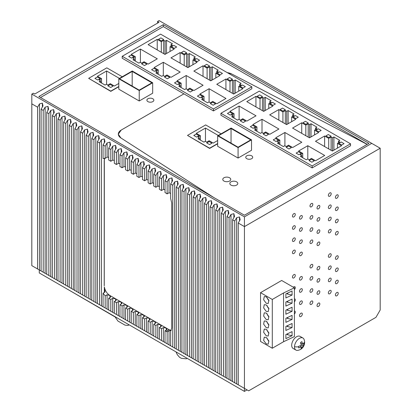 <?xml version="1.0" encoding="UTF-8"?>
<svg xmlns="http://www.w3.org/2000/svg" width="412" height="412" viewBox="0 0 412 412"><rect width="100%" height="100%" fill="white"/><g stroke="black" fill="none" stroke-linecap="round" stroke-linejoin="round"><path stroke-width="0.62" d="M122.215 56.289L122.215 58.241L183.917 93.864L121.246 130.043A9.955 5.747 -0 0 0 118.332 134.106L121.246 130.043L183.917 93.864L213.457 110.916L213.457 108.964L251.83 86.814L160.587 34.134L122.215 56.289L213.457 108.964M118.332 134.106A9.955 5.747 -0 0 0 120.891 137.953L213.89 197.585L120.891 137.953L118.332 134.271M163.332 24.663L38.857 96.532L244.44 215.224L368.92 143.361L163.332 24.663L163.332 26.615L367.231 144.334M231.704 73.98L367.144 144.385L231.704 73.98A9.955 5.747 -0 0 0 227.3 72.651L231.704 73.98M40.546 97.505L163.332 26.615M147.913 101.615A3.487 2.014 -0 0 0 151.714 102.047A3.487 2.014 -0 0 0 153.861 100.188A3.487 2.014 -0 0 0 152.842 98.767A3.487 2.014 -0 0 0 149.046 98.329A3.487 2.014 -0 0 0 146.893 100.188A3.487 2.014 -0 0 0 147.913 101.615A3.487 2.014 0 0 0 151.714 102.047A3.487 2.014 0 0 0 153.861 100.188A3.487 2.014 0 0 0 152.842 98.767A3.487 2.014 0 0 0 149.046 98.329A3.487 2.014 0 0 0 146.893 100.188A3.487 2.014 0 0 0 147.913 101.615M139.225 100.986L152.677 93.225L152.677 82.776L132.257 70.988L118.81 78.754L118.81 89.198L139.225 100.986L139.225 90.542L118.81 78.754M122.251 76.766L106.811 67.851L88.647 78.337L110.782 91.361L118.81 86.726M159.109 20.6L371.737 143.361L244.44 216.851L31.817 94.09L33.362 93.2L34.773 94.013L158.97 22.31L157.559 21.496L159.109 20.6M31.817 94.09L31.817 103.85L37.59 107.182L39.49 103.891L42.385 103.124L43.008 105.92L41.107 109.216L43.219 110.431L45.119 107.141L48.013 106.373L48.642 109.175L46.741 112.466L48.853 113.686L50.753 110.395L53.648 109.623L54.276 112.425L52.376 115.721L54.487 116.936L56.387 113.645L59.282 112.878L59.905 115.679L58.004 118.97L60.116 120.191L62.021 116.895L64.911 116.127L65.539 118.929L63.639 122.22L65.75 123.44L67.65 120.15L70.545 119.382L71.173 122.179L69.273 125.475L71.384 126.695L73.285 123.399L76.179 122.632L76.802 125.433L74.902 128.724L77.013 129.945L78.919 126.654L81.813 125.887L82.436 128.683L80.536 131.979L82.647 133.194L84.548 129.904L87.442 129.136L88.07 131.938L86.17 135.229L88.281 136.449L90.182 133.158L93.076 132.386L93.704 135.188L91.799 138.483L93.915 139.699L95.816 136.408L98.71 135.641L99.333 138.442L97.433 141.733L99.544 142.954L101.445 139.658L104.339 138.89L104.967 141.692L103.067 144.983L105.178 146.203L107.079 142.912L109.973 142.145L110.601 144.947L108.701 148.238L110.813 149.458L112.713 146.162L115.607 145.395L116.23 148.196L114.33 151.487L116.442 152.708L118.342 149.417L121.236 148.65L121.864 151.446L119.964 154.742L122.076 155.963L123.976 152.667L126.87 151.899L127.499 154.701L125.598 157.992L127.71 159.212L129.61 155.921L132.504 155.149L133.127 157.951L131.227 161.247L133.339 162.462L135.244 159.171L138.133 158.404L138.762 161.205L136.861 164.496L138.973 165.717L140.873 162.426L143.767 161.653L144.396 164.455L142.495 167.746L144.607 168.966L146.507 165.675L149.402 164.908L150.025 167.71L148.124 171.001L150.236 172.221L152.141 168.925L155.036 168.158L155.659 170.959L153.758 174.25L155.87 175.471L157.77 172.18L160.665 171.413L161.293 174.209L159.393 177.505L161.504 178.726L163.404 175.43L166.299 174.662L166.927 177.464L165.021 180.755L167.138 181.975L169.038 178.684L171.933 177.917L172.556 180.713L170.656 184.01L172.767 185.225L174.667 181.934L177.562 181.167L178.19 183.968L176.29 187.259L178.401 188.48L180.302 185.189L183.196 184.416L183.824 187.218L181.919 190.514L184.035 191.729L185.936 188.439L188.83 187.671L189.453 190.473L187.553 193.764L189.664 194.984L191.565 191.688L194.459 190.921L195.087 193.722L193.187 197.013L195.298 198.234L197.199 194.943L200.093 194.176L200.721 196.977L198.821 200.268L200.932 201.489L202.833 198.193L205.727 197.425L206.35 200.227L204.45 203.518L206.561 204.738L208.462 201.447L211.356 200.68L211.984 203.477L210.084 206.773L212.195 207.993L214.096 204.697L216.99 203.93L217.618 206.731L215.718 210.022L217.83 211.243L219.73 207.952L222.624 207.179L223.247 209.981L221.347 213.277L223.458 214.492L225.364 211.202L228.253 210.434L228.881 213.236L226.981 216.527L229.093 217.747L230.993 214.451L233.887 213.684L234.516 216.485L232.615 219.776L234.727 220.997L236.627 217.706L239.521 216.939L240.145 219.74L238.244 223.031L244.44 226.605L380.183 148.238L371.737 143.361M157.559 21.496L157.559 23.118M238.244 223.031L238.244 384.813L244.44 388.392L244.44 216.851M380.183 148.238L380.183 310.02L375.96 317.338L248.668 390.828L244.44 388.392L244.44 391.4L39.279 272.95L39.279 269.942M31.817 103.85L31.817 265.632L43.008 272.095M37.59 107.182L37.59 268.964M39.49 103.891L39.49 270.066M42.385 103.124L42.385 107.007M41.107 109.216L41.107 270.998L48.642 275.35M43.219 110.431L43.219 272.219M45.119 107.141L45.119 273.316M48.013 106.373L48.013 110.256M46.741 112.466L46.741 274.248L54.276 278.6M48.853 113.686L48.853 275.468M50.753 110.395L50.753 276.565M53.648 109.623L53.648 113.511M52.376 115.721L52.376 277.503L59.905 281.849M54.487 116.936L54.487 278.723M56.387 113.645L56.387 279.82M59.282 112.878L59.282 116.761M58.004 118.97L58.004 280.752L65.539 285.104M60.116 120.191L60.116 281.973M62.021 116.895L62.021 283.07M64.911 116.127L64.911 120.016M63.639 122.22L63.639 284.007L71.173 288.354M65.75 123.44L65.75 285.228M67.65 120.15L67.65 286.325M70.545 119.382L70.545 123.265M69.273 125.475L69.273 287.257L76.802 291.608M71.384 126.695L71.384 288.477M73.285 123.399L73.285 289.574M76.179 122.632L76.179 126.52M74.902 128.724L74.902 290.512L82.436 294.858M77.013 129.945L77.013 291.727M78.919 126.654L78.919 292.829M81.813 125.887L81.813 129.77M80.536 131.979L80.536 293.761L88.07 298.113M82.647 133.194L82.647 294.982M84.548 129.904L84.548 296.079M87.442 129.136L87.442 133.019M86.17 135.229L86.17 297.016L93.704 301.363M88.281 136.449L88.281 298.231M90.182 133.158L90.182 299.328M93.076 132.386L93.076 136.274M91.799 138.483L91.799 300.266L99.333 304.617M93.915 139.699L93.915 301.486M95.816 136.408L95.816 302.583M98.71 135.641L98.71 139.524M97.433 141.733L97.433 303.515L104.967 307.867M99.544 142.954L99.544 304.736M101.445 139.658L101.445 305.833M104.339 138.89L104.339 142.779M104.339 158.244L104.339 159.521L104.514 158.244M104.221 285.779L104.221 160.582L104.72 158.254M171.258 330.409L169.038 329.657L109.896 295.507C106.904 293.529 105.05 290.651 104.339 286.876L104.339 292.463M103.067 144.983L103.067 158.553L105.178 158.316L107.079 157.219L108.701 157.204M105.178 146.203L105.178 158.316M107.079 142.912L107.079 157.219M109.973 142.145L109.973 146.028M108.701 148.238L108.701 160.026L110.813 161.247L112.713 160.15L112.713 146.162M110.813 149.458L110.813 161.247M114.33 160.402L112.713 160.15M115.607 145.395L115.607 149.283M114.33 151.487L114.33 163.276L116.442 164.496L118.342 163.399L118.342 149.417M116.442 152.708L116.442 164.496M119.964 163.652L118.342 163.399M121.236 148.65L121.236 152.533M119.964 154.742L119.964 166.53L122.076 167.751L123.976 166.649L123.976 152.667M122.076 155.963L122.076 167.751M125.598 166.901L123.976 166.649M126.87 151.899L126.87 155.787M125.598 157.992L125.598 169.78L127.71 171.001L129.61 169.904L129.61 155.921M127.71 159.212L127.71 171.001M131.227 170.156L129.61 169.904M132.504 155.149L132.504 159.037M131.227 161.247L131.227 173.035L133.339 174.25L135.244 173.153L135.244 159.171M133.339 162.462L133.339 174.25M136.861 173.406L135.244 173.153M138.133 158.404L138.133 162.287M136.861 164.496L136.861 176.285L138.973 177.505L140.873 176.408L140.873 162.426M138.973 165.717L138.973 177.505M142.495 176.66L140.873 176.408M143.767 161.653L143.767 165.542M142.495 167.746L142.495 179.534L144.607 180.755L146.507 179.658L146.507 165.675M144.607 168.966L144.607 180.755M148.124 179.91L146.507 179.658M149.402 164.908L149.402 168.791M148.124 171.001L148.124 182.789L150.236 184.01L152.141 182.913L152.141 168.925M150.236 172.221L150.236 184.01M153.758 183.165L152.141 182.913M155.036 168.158L155.036 172.046M153.758 174.25L153.758 186.039L155.87 187.259L157.77 186.162L157.77 172.18M155.87 175.471L155.87 187.259M159.393 186.415L157.77 186.162M160.665 171.413L160.665 175.296M159.393 177.505L159.393 189.293L161.504 190.514L163.404 189.412L163.404 175.43M161.504 178.726L161.504 190.514M165.021 189.669L163.404 189.412M166.299 174.662L166.299 178.55M165.021 180.755L165.021 192.543L167.138 193.882L169.038 192.785L169.038 178.684M167.138 181.975L167.138 193.882M170.656 193.382L169.038 192.785M171.933 177.917L171.933 181.8M170.656 184.01L170.656 198.507L171.711 202.91L171.711 328.112L170.656 331.289L170.656 345.792L178.19 350.143M172.767 185.225L172.767 347.012M174.667 181.934L174.667 348.109M177.562 181.167L177.562 185.05M176.29 187.259L176.29 349.046L183.824 353.393M178.401 188.48L178.401 350.262M180.302 185.189L180.302 351.359M183.196 184.416L183.196 188.305M181.919 190.514L181.919 352.296L189.453 356.648M184.035 191.729L184.035 353.517M185.936 188.439L185.936 354.614M188.83 187.671L188.83 191.554M187.553 193.764L187.553 355.546L195.087 359.897M189.664 194.984L189.664 356.766M191.565 191.688L191.565 357.863M194.459 190.921L194.459 194.809M193.187 197.013L193.187 358.801L200.721 363.147M195.298 198.234L195.298 360.021M197.199 194.943L197.199 361.118M200.093 194.176L200.093 198.059M198.821 200.268L198.821 362.05L206.35 366.402M200.932 201.489L200.932 363.271M202.833 198.193L202.833 364.368M205.727 197.425L205.727 201.314M204.45 203.518L204.45 365.305L211.984 369.652M206.561 204.738L206.561 366.52M208.462 201.447L208.462 367.622M211.356 200.68L211.356 204.563M210.084 206.773L210.084 368.555L217.618 372.906M212.195 207.993L212.195 369.775M214.096 204.697L214.096 370.872M216.99 203.93L216.99 207.813M215.718 210.022L215.718 371.809L223.247 376.156M217.83 211.243L217.83 373.025M219.73 207.952L219.73 374.122M222.624 207.179L222.624 211.068M221.347 213.277L221.347 375.059L228.881 379.411M223.458 214.492L223.458 376.28M225.364 211.202L225.364 377.377M228.253 210.434L228.253 214.317M226.981 216.527L226.981 378.309L234.516 382.66M229.093 217.747L229.093 379.529M230.993 214.451L230.993 380.626M233.887 213.684L233.887 217.572M232.615 219.776L232.615 381.563L240.145 385.91M234.727 220.997L234.727 382.784M236.627 217.706L236.627 383.881M239.521 216.939L239.521 220.822M277.909 282.642L260.538 292.669L260.538 341.45L272.296 348.238L283.559 341.733L294.4 336.614L294.4 287.834L281.659 280.474L277.909 282.642M336.815 280.33A1.993 1.148 120 0 0 335.512 282.086A1.993 1.148 120 0 0 335.821 283.683A1.993 1.148 120 0 0 336.815 283.585A1.993 1.148 120 0 0 338.118 281.829A1.993 1.148 120 0 0 337.809 280.232A1.993 1.148 120 0 0 336.815 280.33M300.909 313.254A1.993 1.148 120 0 0 299.606 315.01A1.993 1.148 120 0 0 299.91 316.607A1.993 1.148 120 0 0 300.909 316.509A1.993 1.148 120 0 0 302.207 314.753A1.993 1.148 120 0 0 301.903 313.156A1.993 1.148 120 0 0 300.909 313.254M311.4 301.1A1.993 1.148 120 0 0 310.097 302.856A1.993 1.148 120 0 0 310.401 304.453A1.993 1.148 120 0 0 311.4 304.355A1.993 1.148 120 0 0 312.698 302.599A1.993 1.148 120 0 0 312.394 301.002A1.993 1.148 120 0 0 311.4 301.1M318.44 303.134A1.993 1.148 120 0 0 317.137 304.89A1.993 1.148 120 0 0 317.441 306.487A1.993 1.148 120 0 0 318.44 306.389A1.993 1.148 120 0 0 319.738 304.633A1.993 1.148 120 0 0 319.434 303.036A1.993 1.148 120 0 0 318.44 303.134M329.775 290.491A1.993 1.148 120 0 0 328.472 292.247A1.993 1.148 120 0 0 328.781 293.844A1.993 1.148 120 0 0 329.775 293.746A1.993 1.148 120 0 0 331.073 291.99A1.993 1.148 120 0 0 330.769 290.393A1.993 1.148 120 0 0 329.775 290.491M336.815 292.525A1.993 1.148 120 0 0 335.512 294.281A1.993 1.148 120 0 0 335.821 295.878A1.993 1.148 120 0 0 336.815 295.775A1.993 1.148 120 0 0 338.118 294.024A1.993 1.148 120 0 0 337.809 292.427A1.993 1.148 120 0 0 336.815 292.525M293.869 213.663A1.993 1.148 120 0 0 292.566 215.419A1.993 1.148 120 0 0 292.87 217.016A1.993 1.148 120 0 0 293.869 216.918A1.993 1.148 120 0 0 295.167 215.162A1.993 1.148 120 0 0 294.863 213.565A1.993 1.148 120 0 0 293.869 213.663M300.909 215.697A1.993 1.148 120 0 0 299.606 217.454A1.993 1.148 120 0 0 299.91 219.05A1.993 1.148 120 0 0 300.909 218.952A1.993 1.148 120 0 0 302.207 217.196A1.993 1.148 120 0 0 301.903 215.6A1.993 1.148 120 0 0 300.909 215.697M311.4 203.543A1.993 1.148 120 0 0 310.097 205.3A1.993 1.148 120 0 0 310.401 206.896A1.993 1.148 120 0 0 311.4 206.798A1.993 1.148 120 0 0 312.698 205.042A1.993 1.148 120 0 0 312.394 203.446A1.993 1.148 120 0 0 311.4 203.543M318.44 205.578A1.993 1.148 120 0 0 317.137 207.329A1.993 1.148 120 0 0 317.441 208.925A1.993 1.148 120 0 0 318.44 208.827A1.993 1.148 120 0 0 319.738 207.071A1.993 1.148 120 0 0 319.434 205.48A1.993 1.148 120 0 0 318.44 205.578M329.775 192.934A1.993 1.148 120 0 0 328.472 194.691A1.993 1.148 120 0 0 328.781 196.287A1.993 1.148 120 0 0 329.775 196.184A1.993 1.148 120 0 0 331.073 194.433A1.993 1.148 120 0 0 330.769 192.837A1.993 1.148 120 0 0 329.775 192.934M336.815 194.969A1.993 1.148 120 0 0 335.512 196.72A1.993 1.148 120 0 0 335.821 198.316A1.993 1.148 120 0 0 336.815 198.218A1.993 1.148 120 0 0 338.118 196.462A1.993 1.148 120 0 0 337.809 194.871A1.993 1.148 120 0 0 336.815 194.969M293.869 225.858A1.993 1.148 120 0 0 292.566 227.615A1.993 1.148 120 0 0 292.87 229.211A1.993 1.148 120 0 0 293.869 229.113A1.993 1.148 120 0 0 295.167 227.357A1.993 1.148 120 0 0 294.863 225.761A1.993 1.148 120 0 0 293.869 225.858M300.909 227.893A1.993 1.148 120 0 0 299.606 229.649A1.993 1.148 120 0 0 299.91 231.245A1.993 1.148 120 0 0 300.909 231.142A1.993 1.148 120 0 0 302.207 229.391A1.993 1.148 120 0 0 301.903 227.795A1.993 1.148 120 0 0 300.909 227.893M311.4 215.739A1.993 1.148 120 0 0 310.097 217.495A1.993 1.148 120 0 0 310.401 219.091A1.993 1.148 120 0 0 311.4 218.988A1.993 1.148 120 0 0 312.698 217.237A1.993 1.148 120 0 0 312.394 215.641A1.993 1.148 120 0 0 311.4 215.739M318.44 217.773A1.993 1.148 120 0 0 317.137 219.524A1.993 1.148 120 0 0 317.441 221.12A1.993 1.148 120 0 0 318.44 221.023A1.993 1.148 120 0 0 319.738 219.266A1.993 1.148 120 0 0 319.434 217.675A1.993 1.148 120 0 0 318.44 217.773M329.775 205.13A1.993 1.148 120 0 0 328.472 206.886A1.993 1.148 120 0 0 328.781 208.482A1.993 1.148 120 0 0 329.775 208.379A1.993 1.148 120 0 0 331.073 206.628A1.993 1.148 120 0 0 330.769 205.032A1.993 1.148 120 0 0 329.775 205.13M336.815 207.164A1.993 1.148 120 0 0 335.512 208.915A1.993 1.148 120 0 0 335.821 210.511A1.993 1.148 120 0 0 336.815 210.414A1.993 1.148 120 0 0 338.118 208.657A1.993 1.148 120 0 0 337.809 207.061A1.993 1.148 120 0 0 336.815 207.164M293.869 238.054A1.993 1.148 120 0 0 292.566 239.81A1.993 1.148 120 0 0 292.87 241.406A1.993 1.148 120 0 0 293.869 241.308A1.993 1.148 120 0 0 295.167 239.552A1.993 1.148 120 0 0 294.863 237.956A1.993 1.148 120 0 0 293.869 238.054M300.909 240.088A1.993 1.148 120 0 0 299.606 241.844A1.993 1.148 120 0 0 299.91 243.441A1.993 1.148 120 0 0 300.909 243.338A1.993 1.148 120 0 0 302.207 241.587A1.993 1.148 120 0 0 301.903 239.99A1.993 1.148 120 0 0 300.909 240.088M311.4 227.934A1.993 1.148 120 0 0 310.097 229.69A1.993 1.148 120 0 0 310.401 231.287A1.993 1.148 120 0 0 311.4 231.183A1.993 1.148 120 0 0 312.698 229.433A1.993 1.148 120 0 0 312.394 227.836A1.993 1.148 120 0 0 311.4 227.934M318.44 229.968A1.993 1.148 120 0 0 317.137 231.719A1.993 1.148 120 0 0 317.441 233.316A1.993 1.148 120 0 0 318.44 233.218A1.993 1.148 120 0 0 319.738 231.462A1.993 1.148 120 0 0 319.434 229.865A1.993 1.148 120 0 0 318.44 229.968M329.775 217.325A1.993 1.148 120 0 0 328.472 219.081A1.993 1.148 120 0 0 328.781 220.672A1.993 1.148 120 0 0 329.775 220.575A1.993 1.148 120 0 0 331.073 218.823A1.993 1.148 120 0 0 330.769 217.227A1.993 1.148 120 0 0 329.775 217.325M336.815 219.359A1.993 1.148 120 0 0 335.512 221.11A1.993 1.148 120 0 0 335.821 222.707A1.993 1.148 120 0 0 336.815 222.609A1.993 1.148 120 0 0 338.118 220.853A1.993 1.148 120 0 0 337.809 219.256A1.993 1.148 120 0 0 336.815 219.359M293.869 250.249A1.993 1.148 120 0 0 292.566 252.005A1.993 1.148 120 0 0 292.87 253.601A1.993 1.148 120 0 0 293.869 253.504A1.993 1.148 120 0 0 295.167 251.747A1.993 1.148 120 0 0 294.863 250.151A1.993 1.148 120 0 0 293.869 250.249M300.909 252.283A1.993 1.148 120 0 0 299.606 254.039A1.993 1.148 120 0 0 299.91 255.631A1.993 1.148 120 0 0 300.909 255.533A1.993 1.148 120 0 0 302.207 253.782A1.993 1.148 120 0 0 301.903 252.185A1.993 1.148 120 0 0 300.909 252.283M311.4 240.129A1.993 1.148 120 0 0 310.097 241.885A1.993 1.148 120 0 0 310.401 243.477A1.993 1.148 120 0 0 311.4 243.379A1.993 1.148 120 0 0 312.698 241.628A1.993 1.148 120 0 0 312.394 240.031A1.993 1.148 120 0 0 311.4 240.129M318.44 242.158A1.993 1.148 120 0 0 317.137 243.914A1.993 1.148 120 0 0 317.441 245.511A1.993 1.148 120 0 0 318.44 245.413A1.993 1.148 120 0 0 319.738 243.657A1.993 1.148 120 0 0 319.434 242.06A1.993 1.148 120 0 0 318.44 242.158M329.775 229.52A1.993 1.148 120 0 0 328.472 231.276A1.993 1.148 120 0 0 328.781 232.868A1.993 1.148 120 0 0 329.775 232.77A1.993 1.148 120 0 0 331.073 231.014A1.993 1.148 120 0 0 330.769 229.422A1.993 1.148 120 0 0 329.775 229.52M336.815 231.549A1.993 1.148 120 0 0 335.512 233.305A1.993 1.148 120 0 0 335.821 234.902A1.993 1.148 120 0 0 336.815 234.804A1.993 1.148 120 0 0 338.118 233.048A1.993 1.148 120 0 0 337.809 231.451A1.993 1.148 120 0 0 336.815 231.549M293.869 274.639A1.993 1.148 120 0 0 292.566 276.395A1.993 1.148 120 0 0 292.87 277.992A1.993 1.148 120 0 0 293.869 277.889A1.993 1.148 120 0 0 295.167 276.138A1.993 1.148 120 0 0 294.863 274.541A1.993 1.148 120 0 0 293.869 274.639M300.909 276.673A1.993 1.148 120 0 0 299.606 278.424A1.993 1.148 120 0 0 299.91 280.021A1.993 1.148 120 0 0 300.909 279.923A1.993 1.148 120 0 0 302.207 278.167A1.993 1.148 120 0 0 301.903 276.576A1.993 1.148 120 0 0 300.909 276.673M311.4 264.519A1.993 1.148 120 0 0 310.097 266.27A1.993 1.148 120 0 0 310.401 267.867A1.993 1.148 120 0 0 311.4 267.769A1.993 1.148 120 0 0 312.698 266.013A1.993 1.148 120 0 0 312.394 264.422A1.993 1.148 120 0 0 311.4 264.519M318.44 266.549A1.993 1.148 120 0 0 317.137 268.305A1.993 1.148 120 0 0 317.441 269.901A1.993 1.148 120 0 0 318.44 269.803A1.993 1.148 120 0 0 319.738 268.047A1.993 1.148 120 0 0 319.434 266.451A1.993 1.148 120 0 0 318.44 266.549M329.775 253.91A1.993 1.148 120 0 0 328.472 255.661A1.993 1.148 120 0 0 328.781 257.258A1.993 1.148 120 0 0 329.775 257.16A1.993 1.148 120 0 0 331.073 255.404A1.993 1.148 120 0 0 330.769 253.807A1.993 1.148 120 0 0 329.775 253.91M336.815 255.94A1.993 1.148 120 0 0 335.512 257.696A1.993 1.148 120 0 0 335.821 259.292A1.993 1.148 120 0 0 336.815 259.194A1.993 1.148 120 0 0 338.118 257.438A1.993 1.148 120 0 0 337.809 255.842A1.993 1.148 120 0 0 336.815 255.94M294.4 289.657A1.993 1.148 120 0 0 294.863 286.737A1.993 1.148 120 0 0 293.869 286.834A1.993 1.148 120 0 0 293.365 287.231M300.909 288.869A1.993 1.148 120 0 0 299.606 290.62A1.993 1.148 120 0 0 299.91 292.216A1.993 1.148 120 0 0 300.909 292.118A1.993 1.148 120 0 0 302.207 290.362A1.993 1.148 120 0 0 301.903 288.766A1.993 1.148 120 0 0 300.909 288.869M311.4 276.715A1.993 1.148 120 0 0 310.097 278.466A1.993 1.148 120 0 0 310.401 280.062A1.993 1.148 120 0 0 311.4 279.964A1.993 1.148 120 0 0 312.698 278.208A1.993 1.148 120 0 0 312.394 276.612A1.993 1.148 120 0 0 311.4 276.715M318.44 278.744A1.993 1.148 120 0 0 317.137 280.5A1.993 1.148 120 0 0 317.441 282.096A1.993 1.148 120 0 0 318.44 281.999A1.993 1.148 120 0 0 319.738 280.242A1.993 1.148 120 0 0 319.434 278.646A1.993 1.148 120 0 0 318.44 278.744M329.775 266.106A1.993 1.148 120 0 0 328.472 267.857A1.993 1.148 120 0 0 328.781 269.453A1.993 1.148 120 0 0 329.775 269.355A1.993 1.148 120 0 0 331.073 267.599A1.993 1.148 120 0 0 330.769 266.003A1.993 1.148 120 0 0 329.775 266.106M336.815 268.135A1.993 1.148 120 0 0 335.512 269.891A1.993 1.148 120 0 0 335.821 271.487A1.993 1.148 120 0 0 336.815 271.39A1.993 1.148 120 0 0 338.118 269.633A1.993 1.148 120 0 0 337.809 268.037A1.993 1.148 120 0 0 336.815 268.135M294.4 301.852A1.993 1.148 120 0 0 294.863 298.932A1.993 1.148 120 0 0 294.4 298.844M300.909 301.064A1.993 1.148 120 0 0 299.606 302.815A1.993 1.148 120 0 0 299.91 304.411A1.993 1.148 120 0 0 300.909 304.313A1.993 1.148 120 0 0 302.207 302.557A1.993 1.148 120 0 0 301.903 300.961A1.993 1.148 120 0 0 300.909 301.064M311.4 288.91A1.993 1.148 120 0 0 310.097 290.661A1.993 1.148 120 0 0 310.401 292.257A1.993 1.148 120 0 0 311.4 292.159A1.993 1.148 120 0 0 312.698 290.403A1.993 1.148 120 0 0 312.394 288.807A1.993 1.148 120 0 0 311.4 288.91M318.44 290.939A1.993 1.148 120 0 0 317.137 292.695A1.993 1.148 120 0 0 317.441 294.292A1.993 1.148 120 0 0 318.44 294.194A1.993 1.148 120 0 0 319.738 292.438A1.993 1.148 120 0 0 319.434 290.841A1.993 1.148 120 0 0 318.44 290.939M294.4 314.047A1.993 1.148 120 0 0 294.863 311.127A1.993 1.148 120 0 0 294.4 311.034M329.775 278.296A1.993 1.148 120 0 0 328.472 280.052A1.993 1.148 120 0 0 328.781 281.648A1.993 1.148 120 0 0 329.775 281.551A1.993 1.148 120 0 0 331.073 279.794A1.993 1.148 120 0 0 330.769 278.198A1.993 1.148 120 0 0 329.775 278.296M171.171 330.579L169.038 330.759L167.138 331.856L165.021 330.754L165.021 342.542L172.556 346.889M165.021 330.754L166.927 329.657L166.299 328.076L163.404 327.622L161.504 328.719L159.393 327.499L159.393 339.287L166.927 343.639M159.393 327.499L161.293 326.402L160.665 324.821L157.77 324.368L155.87 325.47L153.758 324.249L153.758 336.038L161.293 340.384M153.758 324.249L155.659 323.152L155.036 321.571L152.141 321.118L150.236 322.215L148.124 320.994L148.124 332.783L155.659 337.134M148.124 320.994L150.025 319.897L149.402 318.316L146.507 317.868L144.607 318.965L142.495 317.745L142.495 329.533L150.025 333.88M142.495 317.745L144.396 316.648L143.767 315.067L140.873 314.613L138.973 315.71L136.861 314.49L136.861 326.278L144.396 330.63M136.861 314.49L138.762 313.393L138.133 311.812L135.244 311.364L133.339 312.461L131.227 311.24L131.227 323.029L138.762 327.38M131.227 311.24L133.127 310.143L132.504 308.562L129.61 308.109L127.71 309.206L125.598 307.991L125.598 319.779L133.127 324.126M125.598 307.991L127.499 306.889L126.87 305.307L123.976 304.859L122.076 305.956L119.964 304.736L119.964 316.524L127.499 320.876M119.964 304.736L121.864 303.639L121.236 302.058L118.342 301.605L116.442 302.707L114.33 301.486L114.33 313.274L121.864 317.621M114.33 301.486L116.23 300.389L115.607 298.808L112.713 298.355L110.813 299.452L108.701 298.231L108.701 310.02L116.23 314.371M108.701 298.231L110.601 297.134L109.973 295.553L107.079 294.776L105.178 295.873L103.067 293.2L103.067 306.77L110.601 311.117M244.44 391.4L247.046 389.896M104.262 285.753L104.339 159.521M104.339 286.876L104.967 292.103L103.067 293.2M169.038 330.759L169.038 344.859M167.138 331.856L167.138 343.757M166.299 328.076L166.299 330.017M163.404 327.622L163.404 341.605M161.504 328.719L161.504 340.508M160.665 324.821L160.665 326.762M157.77 324.368L157.77 338.355M155.87 325.47L155.87 337.258M155.036 321.571L155.036 323.513M152.141 321.118L152.141 335.1M150.236 322.215L150.236 334.003M149.402 318.316L149.402 320.258M146.507 317.868L146.507 331.851M144.607 318.965L144.607 330.754M143.767 315.067L143.767 317.008M140.873 314.613L140.873 328.596M138.973 315.71L138.973 327.499M138.133 311.812L138.133 313.759M135.244 311.364L135.244 325.346M133.339 312.461L133.339 324.249M132.504 308.562L132.504 310.504M129.61 308.109L129.61 322.091M127.71 309.206L127.71 320.994M126.87 305.307L126.87 307.254M123.976 304.859L123.976 318.842M122.076 305.956L122.076 317.745M121.236 302.058L121.236 303.999M118.342 301.605L118.342 315.592M116.442 302.707L116.442 314.495M115.607 298.808L115.607 300.75M112.713 298.355L112.713 312.337M110.813 299.452L110.813 311.24M109.973 295.553L109.973 297.495M107.079 294.776L107.079 309.088M105.178 295.873L105.178 307.991M66.996 288.951L115.175 317.013L117.904 321.025L125.032 325.145L128.019 325.439L129.105 324.811M128.807 324.635L128.019 325.439M187.043 358.26L186.337 358.806L181.357 358.311L179.529 357.256L177.273 354.655L176.006 351.889M220.925 113.279L220.925 115.231L312.167 167.905L350.535 145.755L350.535 143.803L259.297 91.124L220.925 113.279L312.167 165.954L350.535 143.803M312.167 167.905L312.167 165.954M328.709 137.541L331.104 136.161L328.287 134.533L325.897 135.919L328.709 137.541L331.104 136.161L328.287 134.533L325.897 135.919L328.709 137.541M338.427 141.203L339.833 140.389L333.921 136.975L332.515 137.788L331.104 136.975L328.709 138.355L324.625 135.996L315.474 141.28L332.371 151.039L341.527 145.755L337.443 143.397L339.833 142.011L338.427 141.203L338.427 142.825M337.443 143.397L337.443 148.109M324.625 135.996L324.625 146.564M328.709 138.355L328.709 148.923M331.104 136.975L331.104 150.308M332.515 137.788L332.515 150.957M333.921 136.975L333.921 150.143M341.666 145.024L344.061 143.639L341.244 142.011L338.849 143.397L341.666 145.024L344.061 143.639L341.244 142.011L338.849 143.397L341.666 145.024M314.279 160.835L311.462 159.207L309.067 160.592L311.884 162.215L314.279 160.835L311.462 159.207L309.067 160.592L311.884 162.215L314.279 160.835M301.321 153.357L298.504 151.729L296.115 153.109L298.932 154.737L301.321 153.357L298.504 151.729L296.115 153.109L298.932 154.737L301.321 153.357M301.744 155.551L300.338 156.364L306.25 159.779L307.661 158.965L309.067 159.779L311.462 158.393L315.546 160.752L324.697 155.468L307.8 145.714L298.649 150.998L302.732 153.357L300.338 154.737L301.744 155.551L301.744 157.178M302.732 153.357L302.732 157.745M307.8 145.714L307.8 159.047M314.547 130.177L316.941 128.796L315.53 127.983L316.941 127.169L311.024 123.755L309.618 124.568L308.207 123.755L305.817 125.135L301.733 122.781L292.577 128.065L309.474 137.819L318.631 132.535L314.547 130.177L314.547 134.894M301.733 122.781L301.733 133.349M315.53 127.983L315.53 129.61M311.024 123.755L311.024 136.923M309.618 124.568L309.618 137.737M308.207 123.755L308.207 137.088M305.817 125.135L305.817 135.703M305.817 124.321L308.207 122.941L305.395 121.313L303 122.699L305.817 124.321L308.207 122.941L305.395 121.313L303 122.699L305.817 124.321M318.77 131.804L321.164 130.419L318.347 128.796L315.952 130.177L318.77 131.804L321.164 130.419L318.347 128.796L315.952 130.177L318.77 131.804M291.382 147.614L288.565 145.987L286.17 147.372L288.987 148.995L291.382 147.614L288.565 145.987L286.17 147.372L288.987 148.995L291.382 147.614M278.424 140.137L275.613 138.509L273.218 139.889L276.035 141.517L278.424 140.137L275.613 138.509L273.218 139.889L276.035 141.517L278.424 140.137M278.852 142.331L277.441 143.144L283.353 146.559L284.764 145.745L286.17 146.559L288.565 145.178L292.649 147.532L301.8 142.248L284.903 132.494L275.752 137.778L279.836 140.137L277.441 141.517L278.852 142.331L278.852 143.958M279.836 140.137L279.836 144.524M284.903 132.494L284.903 145.827M291.65 116.957L294.044 115.576L292.633 114.763L294.044 113.949L288.127 110.534L286.721 111.348L285.315 110.534L282.92 111.92L278.836 109.561L269.685 114.845L286.582 124.599L295.734 119.315L291.65 116.957L291.65 121.674M278.836 109.561L278.836 120.129M292.633 114.763L292.633 116.39M288.127 110.534L288.127 123.703M286.721 111.348L286.721 124.517M285.315 110.534L285.315 123.868M282.92 111.92L282.92 122.488M282.92 111.106L285.315 109.721L282.498 108.099L280.103 109.479L282.92 111.106L285.315 109.721L282.498 108.099L280.103 109.479L282.92 111.106M295.873 118.584L298.267 117.204L295.45 115.576L293.056 116.957L295.873 118.584L298.267 117.204L295.45 115.576L293.056 116.957L295.873 118.584M268.485 134.394L265.668 132.772L263.273 134.152L266.09 135.78L268.485 134.394L265.668 132.772L263.273 134.152L266.09 135.78L268.485 134.394M255.533 126.917L252.716 125.289L250.321 126.675L253.138 128.297L255.533 126.917L252.716 125.289L250.321 126.675L253.138 128.297L255.533 126.917M255.955 129.111L254.544 129.924L260.461 133.339L261.867 132.525L263.273 133.339L265.668 131.958L269.752 134.317L278.903 129.028L262.006 119.274L252.855 124.558L256.939 126.917L254.544 128.297L255.955 129.111L255.955 130.738M256.939 126.917L256.939 131.304M262.006 119.274L262.006 132.607M268.753 103.736L271.147 102.356L269.736 101.543L271.147 100.729L265.235 97.314L263.824 98.128L262.418 97.314L260.024 98.7L255.94 96.341L246.788 101.625L263.685 111.379L272.837 106.095L268.753 103.736L268.753 108.454M255.94 96.341L255.94 106.909M269.736 101.543L269.736 103.17M265.235 97.314L265.235 110.488M263.824 98.128L263.824 111.302M262.418 97.314L262.418 110.648M260.024 98.7L260.024 109.268M260.024 97.886L262.418 96.506L259.601 94.878L257.206 96.259L260.024 97.886L262.418 96.506L259.601 94.878L257.206 96.259L260.024 97.886M272.976 105.364L275.371 103.984L272.553 102.356L270.159 103.736L272.976 105.364L275.371 103.984L272.553 102.356L270.159 103.736L272.976 105.364M245.588 121.18L242.771 119.552L240.381 120.932L243.193 122.56L245.588 121.18L242.771 119.552L240.381 120.932L243.193 122.56L245.588 121.18M232.636 113.697L229.819 112.074L227.424 113.455L230.241 115.082L232.636 113.697L229.819 112.074L227.424 113.455L230.241 115.082L232.636 113.697M233.058 115.89L231.647 116.704L237.564 120.119L238.97 119.305L240.381 120.119L242.771 118.738L246.855 121.097L256.012 115.813L239.115 106.054L229.958 111.338L234.042 113.697L231.647 115.082L233.058 115.89L233.058 117.518M234.042 113.697L234.042 118.09M239.115 106.054L239.115 119.387M213.457 110.916L251.83 88.765L251.83 86.814M229.999 80.551L232.394 79.171L229.577 77.544L227.187 78.929L229.999 80.551L232.394 79.171L229.577 77.544L227.187 78.929L229.999 80.551M239.717 84.213L241.128 83.399L235.211 79.985L233.805 80.798L232.394 79.985L229.999 81.365L225.92 79.006L216.763 84.29L233.661 94.049L242.817 88.765L238.733 86.407L241.128 85.026L239.717 84.213L239.717 85.835M238.733 86.407L238.733 91.119M225.92 79.006L225.92 89.579M229.999 81.365L229.999 91.933M232.394 79.985L232.394 93.318M233.805 80.798L233.805 93.967M235.211 79.985L235.211 93.153M242.956 88.034L245.351 86.649L242.534 85.026L240.139 86.407L242.956 88.034L245.351 86.649L242.534 85.026L240.139 86.407L242.956 88.034M215.569 103.845L212.752 102.217L210.357 103.603L213.174 105.225L215.569 103.845L212.752 102.217L210.357 103.603L213.174 105.225L215.569 103.845M202.611 96.367L199.799 94.739L197.405 96.12L200.222 97.747L202.611 96.367L199.799 94.739L197.405 96.12L200.222 97.747L202.611 96.367M203.034 98.561L201.628 99.374L207.54 102.789L208.951 101.975L210.357 102.789L212.752 101.404L216.836 103.762L225.987 98.478L209.09 88.724L199.938 94.008L204.022 96.367L201.628 97.747L203.034 98.561L203.034 100.188M204.022 96.367L204.022 100.755M209.09 88.724L209.09 102.058M215.837 73.187L218.231 71.806L216.82 70.993L218.231 70.179L212.314 66.765L210.908 67.578L209.497 66.765L207.107 68.145L203.023 65.791L193.867 71.075L210.769 80.829L219.92 75.545L215.837 73.187L215.837 77.904M203.023 65.791L203.023 76.359M216.82 70.993L216.82 72.62M212.314 66.765L212.314 79.933M210.908 67.578L210.908 80.747M209.497 66.765L209.497 80.098M207.107 68.145L207.107 78.718M207.107 67.336L209.497 65.951L206.685 64.324L204.29 65.709L207.107 67.336L209.497 65.951L206.685 64.324L204.29 65.709L207.107 67.336M220.06 74.814L222.454 73.429L219.637 71.806L217.242 73.187L220.06 74.814L222.454 73.429L219.637 71.806L217.242 73.187L220.06 74.814M192.672 90.625L189.855 88.997L187.46 90.383L190.277 92.01L192.672 90.625L189.855 88.997L187.46 90.383L190.277 92.01L192.672 90.625M179.72 83.147L176.903 81.519L174.508 82.905L177.325 84.527L179.72 83.147L176.903 81.519L174.508 82.905L177.325 84.527L179.72 83.147M180.142 85.341L178.731 86.154L184.648 89.569L186.054 88.755L187.46 89.569L189.855 88.189L193.939 90.542L203.09 85.258L186.193 75.504L177.042 80.788L181.125 83.147L178.731 84.527L180.142 85.341L180.142 86.968M181.125 83.147L181.125 87.535M186.193 75.504L186.193 88.838M192.94 59.967L195.334 58.586L193.923 57.773L195.334 56.959L189.417 53.545L188.011 54.358L186.605 53.545L184.21 54.93L180.126 52.571L170.975 57.855L187.872 67.609L197.024 62.325L192.94 59.967L192.94 64.684M180.126 52.571L180.126 63.139M193.923 57.773L193.923 59.4M189.417 53.545L189.417 66.718M188.011 54.358L188.011 67.527M186.605 53.545L186.605 66.878M184.21 54.93L184.21 65.498M184.21 54.116L186.605 52.731L183.788 51.109L181.393 52.489L184.21 54.116L186.605 52.731L183.788 51.109L181.393 52.489L184.21 54.116M197.163 61.594L199.557 60.214L196.74 58.586L194.346 59.967L197.163 61.594L199.557 60.214L196.74 58.586L194.346 59.967L197.163 61.594M169.775 77.405L166.958 75.782L164.568 77.162L167.38 78.79L169.775 77.405L166.958 75.782L164.568 77.162L167.38 78.79L169.775 77.405M156.823 69.927L154.006 68.299L151.611 69.685L154.428 71.307L156.823 69.927L154.006 68.299L151.611 69.685L154.428 71.307L156.823 69.927M157.245 72.121L155.834 72.934L161.751 76.349L163.157 75.535L164.568 76.349L166.958 74.969L171.042 77.327L180.198 72.043L163.296 62.284L154.145 67.568L158.229 69.927L155.834 71.307L157.245 72.121L157.245 73.748M158.229 69.927L158.229 74.32M163.296 62.284L163.296 75.617M170.043 46.752L172.437 45.366L171.032 44.553L172.437 43.739L166.525 40.325L165.114 41.138L163.708 40.325L161.313 41.71L157.23 39.351L148.078 44.635L164.975 54.389L174.127 49.105L170.043 46.752L170.043 51.464M157.23 39.351L157.23 49.919M171.032 44.553L171.032 46.18M166.525 40.325L166.525 53.498M165.114 41.138L165.114 54.312M163.708 40.325L163.708 53.658M161.313 41.71L161.313 52.278M161.313 40.896L163.708 39.516L160.891 37.889L158.496 39.269L161.313 40.896L163.708 39.516L160.891 37.889L158.496 39.269L161.313 40.896M174.266 48.374L176.66 46.994L173.843 45.366L171.454 46.752L174.266 48.374L176.66 46.994L173.843 45.366L171.454 46.752L174.266 48.374M146.878 64.19L144.066 62.562L141.671 63.942L144.488 65.57L146.878 64.19L144.066 62.562L141.671 63.942L144.488 65.57L146.878 64.19M133.926 56.707L131.109 55.084L128.714 56.465L131.531 58.092L133.926 56.707L131.109 55.084L128.714 56.465L131.531 58.092L133.926 56.707M134.348 58.906L132.937 59.714L138.854 63.129L140.26 62.32L141.671 63.129L144.066 61.749L148.145 64.107L157.302 58.823L140.404 49.064L131.248 54.353L135.332 56.707L132.937 58.092L134.348 58.906L134.348 60.528M135.332 56.707L135.332 61.1M140.404 49.064L140.404 62.397M231.106 128.06L251.526 139.848L251.526 150.292L238.079 158.059L238.079 147.609L217.66 135.821L231.106 128.06M238.079 147.609L251.526 139.848M231.039 128.508L218.365 135.821L238.079 147.202L250.754 139.889L231.039 128.508L231.039 143.139M217.66 135.821L217.66 146.27L238.079 158.059M217.66 143.798L209.631 148.433L187.496 135.409L205.66 124.924L221.105 133.833M187.496 135.409L209.631 148.186L217.66 143.551M211.943 143.18L209.126 141.553L206.731 142.938L209.548 144.56L211.943 143.18L209.126 141.553L206.731 142.938L209.548 144.56L211.943 143.18M218.288 135.46L205.464 128.06L196.313 133.344L200.397 135.703L198.002 137.083L199.408 137.896L198.002 138.71L203.914 142.125L205.325 141.311L206.731 142.125L209.126 140.739L213.21 143.098L217.66 140.528M193.779 135.455L196.596 137.083L198.986 135.703L196.174 134.075L193.779 135.455L196.596 137.083L198.986 135.703L196.174 134.075L193.779 135.455M199.408 137.896L199.408 139.524M200.397 135.703L200.397 140.09M205.464 128.06L205.464 141.393M139.225 90.542L152.677 82.776M132.185 71.436L119.516 78.754L139.225 90.135L151.899 82.817L132.185 71.436L132.185 86.067M88.647 78.337L110.782 91.119L118.81 86.484M113.094 86.108L110.277 84.486L107.882 85.866L110.699 87.493L113.094 86.108L110.277 84.486L107.882 85.866L110.699 87.493L113.094 86.108M119.434 78.388L106.615 70.988L97.464 76.272L101.548 78.63L99.153 80.01L100.559 80.824L99.153 81.638L105.065 85.052L106.471 84.239L107.882 85.052L110.277 83.672L114.361 86.026L118.81 83.461M94.925 78.388L97.742 80.01L100.137 78.63L97.32 77.003L94.925 78.388L97.742 80.01L100.137 78.63L97.32 77.003L94.925 78.388M100.559 80.824L100.559 82.451M101.548 78.63L101.548 83.018M106.615 70.988L106.615 84.321M232.873 181.234A3.981 2.297 -0 0 0 229.814 183.469A3.981 2.297 -0 0 0 234.722 185.709A3.981 2.297 -0 0 0 237.781 183.469A3.981 2.297 -0 0 0 232.873 181.234A3.981 2.297 -0 0 0 229.814 183.469A3.981 2.297 -0 0 0 234.722 185.709A3.981 2.297 -0 0 0 237.781 183.469A3.981 2.297 -0 0 0 232.873 181.234M225.833 177.17A3.981 2.297 -0 0 0 222.774 179.405A3.981 2.297 -0 0 0 227.676 181.646A3.981 2.297 -0 0 0 230.741 179.405A3.981 2.297 -0 0 0 225.833 177.17A3.981 2.297 -0 0 0 222.774 179.405A3.981 2.297 -0 0 0 227.676 181.646A3.981 2.297 -0 0 0 230.741 179.405A3.981 2.297 -0 0 0 225.833 177.17M246.767 158.682A3.487 2.014 0 0 0 250.563 159.12A3.487 2.014 0 0 0 252.716 157.26A3.487 2.014 0 0 0 251.696 155.839A3.487 2.014 0 0 0 247.895 155.401A3.487 2.014 0 0 0 245.743 157.26A3.487 2.014 0 0 0 246.767 158.682A3.487 2.014 -0 0 0 250.563 159.12A3.487 2.014 -0 0 0 252.716 157.26A3.487 2.014 -0 0 0 251.696 155.839A3.487 2.014 -0 0 0 247.895 155.401A3.487 2.014 -0 0 0 245.743 157.26A3.487 2.014 -0 0 0 246.767 158.682M302.913 338.01L300.096 336.383A6.968 4.022 120 0 0 296.146 337.021A6.968 4.022 120 0 0 291.974 343.17A6.968 4.022 120 0 0 293.128 348.454L295.945 350.082A6.968 4.022 120 0 0 297.711 350.37A8.091 8.091 0 0 0 304.051 339.395A6.968 4.022 120 0 0 302.913 338.01A6.968 4.022 120 0 0 298.963 338.649A6.968 4.022 120 0 0 294.503 346.734A6.968 4.022 120 0 0 295.945 350.082M300.327 345.833L300.358 346.198M300.971 343.799L301.352 343.536M301.316 344.978L302.928 345.91L304.324 344.056L304.19 342.516L302.794 344.365L300.734 343.181M304.324 344.056L303.536 343.603M302.928 345.91L302.423 347.816L301.496 347.28M302.794 344.365L301.888 341.646L300.487 342.614L301.388 345.328L298.582 346.368L298.715 347.913L301.522 346.873L301.023 348.779L302.423 347.816M301.522 346.873L299.962 345.972M294.4 287.834L283.559 292.958L272.296 299.457L260.538 292.669M283.559 292.958L283.559 341.733M292.072 295.033L292.072 290.97L285.882 293.89L285.882 297.953L292.072 295.033L287.715 294.132L287.715 293.025M292.072 303.16L292.072 299.097L285.882 302.022L285.882 306.085L292.072 303.16L287.715 302.264L286.659 301.656M292.072 311.292L292.072 307.228L285.882 310.148L285.882 314.217L292.072 311.292L287.715 310.396L286.659 309.783M292.072 319.424L292.072 315.355L285.882 318.28L285.882 322.344L292.072 319.424L287.715 318.522L286.659 317.915M292.072 327.55L292.072 323.487L285.882 326.412L285.882 330.476L292.072 327.55L287.715 326.654L286.659 326.047M292.072 335.682L292.072 331.619L285.882 334.539L285.882 338.602L292.072 335.682L287.715 334.786L286.659 334.173M272.296 299.457L272.296 348.238M266.24 311.41L263.639 307.903L264.247 304.71L266.24 304.906L268.84 308.418L268.233 311.606L266.24 311.41M266.24 303.278L263.639 299.771L264.247 296.578L266.24 296.779L268.84 300.286L268.233 303.479L266.24 303.278M266.24 343.927L263.639 340.42L264.247 337.227L266.24 337.428L268.84 340.935L268.233 344.128L266.24 343.927M266.24 329.296L268.84 332.803L268.233 335.996L266.24 335.801L263.639 332.288L264.247 329.1L266.24 329.296M266.24 321.164L268.84 324.677L268.233 327.87L266.24 327.669L263.639 324.162L264.247 320.969L266.24 321.164M266.24 313.038L268.84 316.545L268.233 319.738L266.24 319.542L263.639 316.03L264.247 312.837L266.24 313.038M286.659 293.524L287.715 294.132M287.715 301.157L287.715 302.264M287.715 309.283L287.715 310.396M287.715 317.415L287.715 318.522M287.715 325.547L287.715 326.654M287.715 333.674L287.715 334.786M267.069 305.529A3.981 2.297 -120 0 0 268.933 308.758M267.069 297.397A3.981 2.297 -120 0 0 268.933 300.626M267.069 338.046A3.981 2.297 -120 0 0 268.933 341.275M267.069 329.919A3.981 2.297 -120 0 0 268.933 333.143M267.069 321.787A3.981 2.297 -120 0 0 268.933 325.017M267.069 313.661A3.981 2.297 -120 0 0 268.933 316.885M169.038 329.657L166.077 331.361M294.503 346.734A8.091 4.542 1.3 0 0 298.654 346.78M186.337 358.806L187.161 358.327"/></g></svg>
